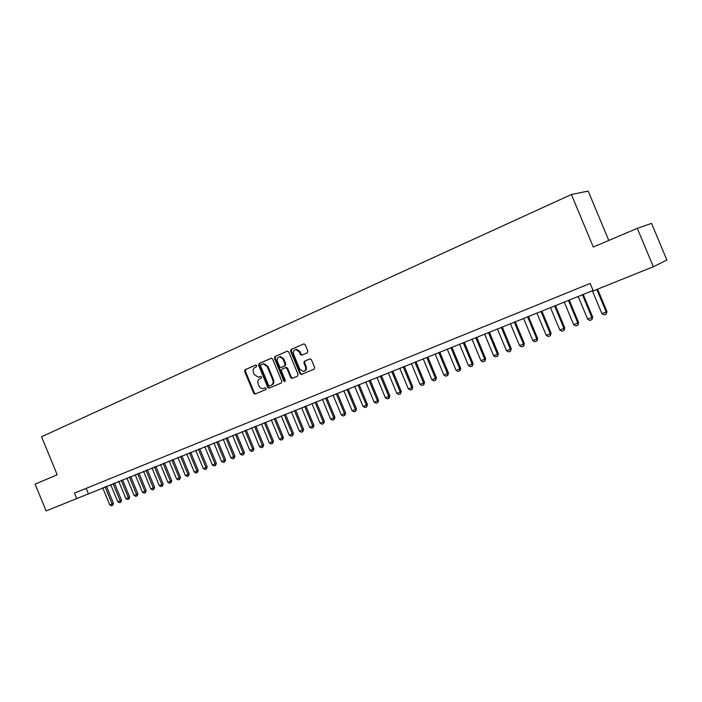 <?xml version="1.0" encoding="UTF-8"?>
<svg xmlns="http://www.w3.org/2000/svg" width="702" height="702" viewBox="0 0 702 702"><rect width="100%" height="100%" fill="white"/><g stroke="black" fill="none" stroke-linecap="round" stroke-linejoin="round"><path stroke-width="1.05" d="M256.792 365.584L255.739 365.031L245.121 369.708L244.638 371.367L253.685 393.243L255.195 394.041L265.874 389.522L266.225 388.364L265.286 387.767L263.224 388.566C261.346 388.776 259.915 387.873 258.933 385.854L258.169 384.02C257.388 381.572 257.915 379.808 259.775 378.729L261.162 378.132L261.513 376.974L260.609 376.377L258.354 377.22L254.229 374.499L253.475 372.674C252.685 370.217 253.22 368.445 255.063 367.357L256.449 366.751L256.792 365.584M307.292 352.825L307.845 351.097L305.203 344.726L303.992 343.848L291.119 349.438L290.584 351.149L299.912 373.666L301.272 374.535L314.066 369.155L314.619 367.436L311.425 359.74L310.126 358.862L304.44 361.258L303.896 362.969L305.467 366.769C306.177 369.243 305.493 370.823 303.413 371.507L299.798 369.191L293.655 354.352C292.936 351.693 293.726 350.087 296.007 349.552L299.306 351.886L300.333 354.361L301.597 355.238L307.292 352.825M653.334 266.751L593.26 290.9L590.145 283.45L74.447 493.137L76.702 498.613L46.113 510.907L35.1 484.161L57.195 474.771L41.541 436.741L571.375 194.507L593.295 247.034L637.284 228.352L653.334 266.751L666.9 260.065L651.561 223.359L637.284 228.352M272.63 359.047L271.095 358.266L259.091 363.557L258.582 365.224L267.725 387.302L269.077 388.153L281.327 382.985L281.844 381.318L272.63 359.047M274.947 356.572L287.188 351.175L288.75 351.956L298.069 374.447L297.534 376.14L292.032 378.439L290.672 377.579L286.916 368.497L285.354 367.699L281.879 369.199L281.362 370.884L285.258 380.308L284.766 381.519L283.81 380.923L274.429 358.257L274.947 356.572L287.513 351.088M608.792 240.453L588.179 191.093L571.375 194.507M76.702 498.613L593.076 290.479M86.171 488.373L88.312 493.576M260.67 376.369L259.775 376.755M264.329 388.18L263.776 388.399M265.321 387.767L264.478 388.118M256.002 364.979L245.84 369.454L245.358 371.104L254.396 392.962L255.73 393.813M271.411 358.187L259.801 363.303L259.292 364.979L268.427 387.021L269.77 387.873M260.907 364.786L260.556 365.953L268.585 385.345L269.524 385.942L271.13 385.275C273.008 384.205 273.552 382.423 272.762 379.949L267.26 366.655L263.268 363.908L260.907 364.786M263.083 363.89L263.97 363.654L267.962 366.4L273.464 379.685C274.254 382.151 273.71 383.933 271.832 385.003L269.656 385.907M285.442 367.672L286.302 367.374L287.609 368.234L291.365 377.307L292.743 378.167L292.032 378.439M275.649 356.318L275.131 358.011L285.188 381.247M283.011 359.082L279.686 356.765C277.501 357.336 276.763 358.915 277.474 361.495L279.615 366.672L280.905 367.532L284.635 365.961L285.161 364.268L283.011 359.082L283.705 358.827L280.388 356.511L279.396 356.8M281.765 367.243L281.16 367.462M283.705 358.827L285.854 364.013L285.328 365.707L281.862 367.207M295.621 349.596L296.7 349.306L299.991 351.641L301.018 354.115L302.316 354.984L301.597 355.238M304.282 371.209C306.221 370.437 306.844 368.875 306.151 366.505L305.467 366.769M310.082 358.862L305.124 361.003L304.58 362.715L306.151 366.505M303.94 343.848L291.813 349.201L291.277 350.912L300.596 373.394L301.992 374.254M102.685 487.793L109.731 504.896L112.127 503.957L105.072 486.828M113.461 503.352L112.653 505.335L112.127 503.957L113.461 503.352L106.423 486.284M112.653 505.335L111.46 505.8L109.731 504.896M110.67 484.573L117.76 501.772L120.182 500.833L113.083 483.608M121.507 500.219L120.709 502.211L120.182 500.833L121.507 500.219L114.435 483.064M120.709 502.211L119.498 502.685L117.76 501.772M118.752 481.326L125.877 498.613L128.334 497.665L121.192 480.343M129.651 497.06L128.852 499.061L128.334 497.665L129.651 497.06L122.534 479.808M128.852 499.061L127.624 499.534L125.877 498.613M126.922 478.044L134.091 495.428L136.574 494.462L129.387 477.044M137.882 493.857L137.083 495.866L136.574 494.462L137.882 493.857L130.73 476.509M137.083 495.866L135.837 496.349L134.091 495.428M135.179 474.719L142.392 492.199L144.902 491.224L137.68 473.71M146.209 490.628L145.402 492.646L144.902 491.224L146.209 490.628L139.014 473.174M145.402 492.646L144.147 493.129L142.392 492.199M143.533 471.358L150.79 488.934L153.326 487.951L146.06 470.34M154.624 487.355L153.826 489.382L153.326 487.951L154.624 487.355L147.385 469.805M153.826 489.382L152.553 489.873L150.79 488.934M151.983 467.953L159.284 485.635L161.846 484.643L154.537 466.927M163.145 484.047L162.337 486.082L161.846 484.643L163.145 484.047L155.862 466.4M162.337 486.082L161.056 486.583L159.284 485.635M160.53 464.513L167.875 482.3L170.472 481.291L163.118 463.478M171.753 480.694L170.955 482.748L170.472 481.291L171.753 480.694L164.426 462.951M170.955 482.748L169.656 483.248L167.875 482.3M169.182 461.038L176.562 478.922L179.185 477.904L171.788 459.986M180.467 477.307L179.668 479.369L179.185 477.904L180.467 477.307L173.096 459.459M179.668 479.369L178.352 479.878L176.562 478.922M177.922 457.52L185.354 475.508L188.004 474.473L180.572 456.458M189.277 473.885L188.478 475.956L188.004 474.473L189.277 473.885L181.871 455.931M188.478 475.956L187.153 476.465L185.354 475.508M186.776 453.957L194.243 472.051L196.929 471.007L189.443 452.887M198.192 470.419L197.394 472.499L196.929 471.007L198.192 470.419L190.742 452.36M197.394 472.499L196.051 473.016L194.243 472.051M195.726 450.359L203.238 468.559L205.958 467.497L198.429 449.271M207.222 466.909L206.414 468.997L205.958 467.497L207.222 466.909L199.719 448.753M206.414 468.997L205.054 469.533L203.238 468.559M204.782 446.709L212.346 465.014L215.093 463.952L207.52 445.612M216.348 463.364L215.549 465.461L215.093 463.952L216.348 463.364L208.801 445.094M215.549 465.461L214.171 465.996L212.346 465.014M213.943 443.023L221.56 461.442L224.342 460.354L216.716 441.909M225.579 459.775L224.78 461.89L224.342 460.354L225.579 459.775L217.989 441.4M224.78 461.89L223.385 462.425L221.56 461.442M223.218 439.294L230.879 457.818L233.696 456.721L226.026 438.162M234.924 456.142L234.126 458.266L233.696 456.721L234.924 456.142L227.29 437.653M234.126 458.266L232.722 458.81L230.879 457.818M232.608 435.521L240.312 454.15L243.164 453.044L235.442 434.371M244.384 452.465L243.585 454.598L243.164 453.044L244.384 452.465L236.697 433.871M243.585 454.598L242.164 455.15L240.312 454.15M242.111 431.695L249.859 450.438L252.746 449.315L244.98 430.537M253.957 448.745L253.159 450.886L252.746 449.315L253.957 448.745L246.227 430.036M253.159 450.886L251.72 451.447L249.859 450.438M251.72 427.825L259.521 446.683L262.443 445.551L254.633 426.658M263.654 444.98L262.855 447.13L262.443 445.551L263.654 444.98L255.861 426.158M262.855 447.13L261.39 447.7L259.521 446.683M261.451 423.911L269.305 442.883L272.262 441.733L264.4 422.727M273.455 441.163L272.666 443.331L272.262 441.733L273.455 441.163L265.628 422.235M272.666 443.331L271.183 443.901L269.305 442.883M271.305 419.945L279.212 439.04L282.204 437.872L274.289 418.743M283.389 437.311L282.59 439.487L282.204 437.872L283.389 437.311L275.5 418.26M282.59 439.487L281.098 440.066L279.212 439.04M281.283 415.935L289.233 435.143L292.269 433.959L284.301 414.715M293.445 433.397L292.646 435.591L292.269 433.959L293.445 433.397L285.503 414.233M292.646 435.591L291.128 436.179L289.233 435.143M291.383 411.872L299.385 431.195L302.457 430.001L294.436 410.644M303.615 429.448L302.825 431.642L302.457 430.001L303.615 429.448L295.63 410.161M302.825 431.642L301.29 432.239L299.385 431.195M301.606 407.757L309.661 427.202L312.767 425.991L304.703 406.511M313.926 425.438L313.127 427.65L312.767 425.991L313.926 425.438L305.888 406.037M313.127 427.65L311.574 428.255L309.661 427.202M311.96 403.589L320.068 423.157L323.218 421.937L315.093 402.325M324.359 421.384L323.569 423.604L323.218 421.937L324.359 421.384L316.269 401.851M323.569 423.604L321.99 424.219L320.068 423.157M322.446 399.368L330.607 419.059L333.801 417.822L325.623 398.095M334.933 417.278L334.134 419.506L333.801 417.822L334.933 417.278L326.781 397.622M334.134 419.506L332.546 420.129L330.607 419.059M333.073 395.094L341.286 414.917L344.515 413.662L336.284 393.804M345.63 413.118L344.84 415.365L344.515 413.662L345.63 413.118L337.434 393.339M344.84 415.365L343.225 415.988L341.286 414.917M343.831 390.768L352.097 410.714L355.37 409.442L347.086 389.461M356.476 408.906L355.686 411.161L355.37 409.442L356.476 408.906L348.218 388.996M355.686 411.161L354.054 411.793L352.097 410.714M354.729 386.381L363.048 406.458L366.365 405.168L358.02 385.056M367.453 404.633L366.672 406.906L366.365 405.168L367.453 404.633L359.152 384.599M366.672 406.906L365.014 407.546L363.048 406.458M365.768 381.941L374.148 402.141L377.5 400.842L369.103 380.598M378.58 400.315L377.799 402.597L377.5 400.842L378.58 400.315L370.217 380.151M377.799 402.597L376.114 403.246L374.148 402.141M376.948 377.439L385.389 397.78L388.785 396.454L380.335 376.079M389.856 395.928L389.066 398.227L388.785 396.454L389.856 395.928L381.432 375.64M389.066 398.227L387.372 398.885L385.389 397.78M388.285 372.885L396.779 393.348L400.219 392.014L391.707 371.498M401.272 391.497L400.491 393.796L400.219 392.014L401.272 391.497L392.795 371.068M400.491 393.796L398.771 394.463L396.779 393.348M399.763 368.26L408.318 388.864L411.811 387.513L403.238 366.865M412.846 386.995L412.065 389.312L411.811 387.513L412.846 386.995L404.308 366.435M412.065 389.312L410.319 389.987L408.318 388.864M411.398 363.583L420.015 384.319L423.552 382.95L414.917 362.162M424.57 382.441L423.797 384.766L423.552 382.95L424.57 382.441L415.979 361.741M423.797 384.766L422.025 385.451L420.015 384.319M423.192 358.836L431.87 379.712L435.451 378.317L426.763 357.397M436.46 377.816L435.679 380.159L435.451 378.317L436.46 377.816L427.799 356.985M435.679 380.159L433.889 380.861L431.87 379.712M435.143 354.027L443.883 375.043L447.516 373.631L438.768 352.571M448.508 373.139L447.736 375.491L447.516 373.631L448.508 373.139L439.785 352.158M447.736 375.491L445.91 376.202L443.883 375.043M447.262 349.148L456.063 370.314L459.749 368.883L450.93 347.674M460.714 368.392L459.942 370.761L459.749 368.883L460.714 368.392L451.939 347.271M459.942 370.761L458.099 371.472L456.063 370.314M459.547 344.208L468.409 365.514L472.139 364.066L463.267 342.716M473.095 363.575L472.323 365.961L472.139 364.066L473.095 363.575L464.25 342.313M472.323 365.961L470.463 366.69L468.409 365.514M471.998 339.198L480.923 360.652L484.713 359.178L475.772 337.68M485.644 358.704L484.88 361.1L484.713 359.178L485.644 358.704L476.737 337.293M484.88 361.1L482.985 361.828L480.923 360.652M484.626 334.117L493.611 355.721L497.455 354.229L488.452 332.581M498.376 353.755L497.613 356.168L497.455 354.229L498.376 353.755L489.399 332.195M497.613 356.168L495.691 356.906L493.611 355.721M497.428 328.966L506.484 350.719L510.38 349.201L501.307 327.404M511.275 348.736L510.521 351.167L510.38 349.201L511.275 348.736L502.237 327.027M510.521 351.167L508.573 351.921L506.484 350.719M510.415 323.736L519.533 345.647L523.49 344.112L514.347 322.157M524.368 343.655L523.613 346.095L523.49 344.112L524.368 343.655L515.259 321.788M523.613 346.095L521.63 346.858L519.533 345.647M523.587 318.445L532.774 340.505L536.784 338.943L527.571 316.839M537.635 338.496L536.89 340.944L536.784 338.943L537.635 338.496L528.466 316.479M536.89 340.944L534.88 341.725L532.774 340.505M536.942 313.066L546.2 335.284L550.271 333.704L540.988 311.442M551.105 333.257L550.35 335.723L550.271 333.704L551.105 333.257L541.865 311.083M550.35 335.723L548.323 336.512L546.2 335.284M550.5 307.616L559.827 329.993L563.952 328.387L554.606 305.958M564.768 327.948L564.022 330.431L563.952 328.387L564.768 327.948L555.457 305.616M564.022 330.431L561.96 331.23L559.827 329.993M564.25 302.079L573.648 324.622L577.834 322.999L568.409 300.403M578.623 322.569L577.878 325.061L577.834 322.999L578.623 322.569L569.243 300.07M577.878 325.061L575.789 325.868L573.648 324.622M578.202 296.463L587.671 319.173L591.918 317.523L582.423 294.77M592.681 317.102L591.944 319.612L591.918 317.523L592.681 317.102L583.23 294.445M591.944 319.612L589.82 320.437L587.671 319.173M592.356 290.768L601.904 313.645L606.212 311.969L596.823 289.47M606.949 311.556L606.221 314.084L606.212 311.969L606.949 311.556L597.604 289.154M606.221 314.084L604.062 314.917L601.904 313.645M254.396 392.962L253.685 393.243M245.358 371.104L244.638 371.367M245.84 369.454L245.121 369.708M268.427 387.021L267.725 387.302M259.292 364.979L258.582 365.224M259.801 363.303L259.091 363.557M271.832 385.003L271.13 385.275M273.464 379.685L272.762 379.949M267.962 366.4L267.26 366.655M291.365 377.307L290.672 377.579M287.609 368.234L286.916 368.497M284.503 380.651L283.81 380.923M275.131 358.011L274.429 358.257M285.328 365.707L284.635 365.961M285.854 364.013L285.161 364.268M301.018 354.115L300.333 354.361M299.991 351.641L299.306 351.886M304.58 362.715L303.896 362.969M305.124 361.003L304.44 361.258M300.596 373.394L299.912 373.666M291.277 350.912L290.584 351.149M291.813 349.201L291.119 349.438M255.625 393.857L255.037 394.085M269.743 387.881L269.077 388.153M263.97 363.654L263.268 363.908M286.302 367.374L285.609 367.629M280.388 356.511L279.686 356.765M296.7 349.306L296.007 349.552M301.957 374.263L301.272 374.535"/></g></svg>
